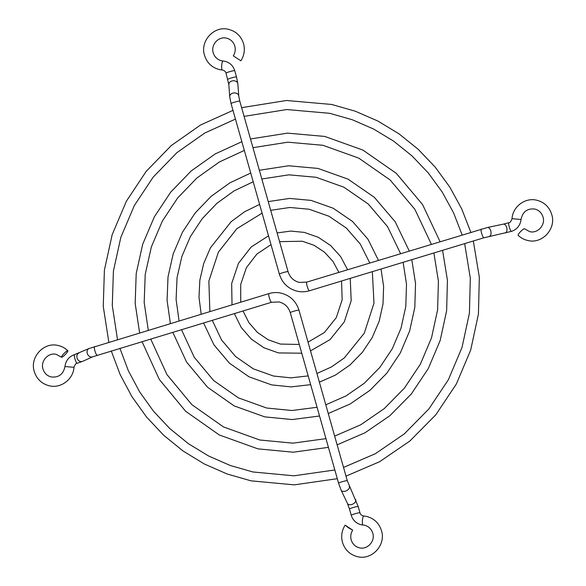 <?xml version="1.0" encoding="UTF-8"?>
<svg xmlns="http://www.w3.org/2000/svg" width="586" height="586" viewBox="0 0 586 586"><rect width="100%" height="100%" fill="white"/><g stroke="black" fill="none" stroke-linecap="round" stroke-linejoin="round"><path stroke-width="0.88" d="M223.032 60.995A4.527 0.945 94.6 0 0 223.01 60.995L221.596 60.79C217.406 59.743 214.615 57.091 213.238 52.835C210.579 44.8 218.651 36.046 226.445 38.156C230.635 39.196 233.426 41.848 234.81 46.104C235.711 49.561 235.213 52.806 233.309 55.846L240.89 60.805C244.245 55.458 245.116 49.737 243.52 43.642C241.073 36.017 236.012 31.241 228.342 29.3C214.029 25.557 199.819 41.145 204.521 55.304C206.968 62.922 212.029 67.705 219.706 69.646L222.284 70.02A4.527 0.945 94.6 0 0 222.306 70.02M518.222 235.323A4.527 0.813 -45.8 0 1 518.134 235.279A4.527 0.813 -45.8 0 1 520.536 231.653A4.527 0.813 -45.8 0 1 524.367 228.745A4.527 0.813 -45.8 0 1 524.455 228.789A4.527 0.813 -45.8 0 1 524.499 228.87M345.22 525.188L352.691 530.154L348.34 527.722L345.22 525.188M61.633 357.255A4.527 0.813 134.2 0 0 65.464 354.347A4.527 0.813 134.2 0 0 67.866 350.721A4.527 0.813 134.2 0 0 67.778 350.677A4.527 0.813 134.2 0 0 63.947 353.585A4.527 0.813 134.2 0 0 61.545 357.211A4.527 0.813 134.2 0 0 61.633 357.255M226.028 73.177A4.527 0.454 164.2 0 1 229.456 71.741A4.527 0.454 164.2 0 1 234.642 70.65A4.527 0.454 164.2 0 1 234.744 70.708C233.133 65.683 229.785 62.526 224.716 61.244L223.01 60.995A4.527 0.945 94.6 0 0 221.713 65.368A4.527 0.945 94.6 0 0 222.255 70.02A4.527 0.945 94.6 0 0 222.284 70.02L222.819 70.1C224.724 70.803 225.793 71.829 226.028 73.177L228.833 84.538L229.712 96.697L231.067 103.619L279.368 274.153C282.291 283.25 288.334 288.957 297.49 291.271C301.504 292.114 305.482 291.945 309.423 290.766A4.527 0.835 73.1 0 0 309.496 290.722M234.744 70.708L236.517 76.964A4.527 0.454 164.2 0 0 231.228 77.997A4.527 0.454 164.2 0 0 227.8 79.432M236.517 76.964L237.865 83.886A4.527 3.45 175.9 0 0 231.829 81.007A4.527 3.45 175.9 0 0 228.833 84.538M237.865 83.886L238.744 96.045A4.527 3.45 175.9 0 0 232.708 93.167A4.527 3.45 175.9 0 0 229.712 96.697M238.744 96.045L239.777 101.151A4.527 0.454 164.2 0 0 239.681 101.092A4.527 0.454 164.2 0 0 234.495 102.184A4.527 0.454 164.2 0 0 231.067 103.619M239.777 101.151L288.078 271.684A4.527 0.454 164.2 0 0 287.982 271.618A4.527 0.454 164.2 0 0 283.192 272.6A4.527 0.454 164.2 0 0 279.368 274.153M306.881 282.1A4.527 0.835 73.1 0 0 306.793 282.1A4.527 0.835 73.1 0 0 307.24 286.459A4.527 0.835 73.1 0 0 309.335 290.766A4.527 0.835 73.1 0 0 309.423 290.766L483.875 237.784L511.468 231.382A4.527 0.835 73.1 0 0 511.549 231.331M481.326 229.119A4.527 0.835 73.1 0 0 481.238 229.119A4.527 0.835 73.1 0 0 481.626 233.25A4.527 0.835 73.1 0 0 483.787 237.784A4.527 0.835 73.1 0 0 483.875 237.784M288.078 271.684C289.938 277.42 293.703 281.002 299.387 282.415L306.793 282.1L487.457 227.5A4.527 2.542 78.1 0 1 490.746 230.877A4.527 2.542 78.1 0 1 489.325 236.363M487.457 227.5L503.381 224.138A4.527 2.542 78.1 0 1 506.67 227.515A4.527 2.542 78.1 0 1 505.249 233.001M508.926 222.709A4.527 0.835 73.1 0 0 508.838 222.717A4.527 0.835 73.1 0 0 509.227 226.848A4.527 0.835 73.1 0 0 511.38 231.382A4.527 0.835 73.1 0 0 511.468 231.382C517.057 229.382 520.251 225.412 521.042 219.472C522.646 211.802 527.18 208.323 534.652 209.026C538.842 210.074 541.632 212.718 543.01 216.981C545.669 225.017 537.596 233.77 529.803 231.66L524.455 228.789M503.381 224.138L508.838 222.717C509.967 222.819 511.029 221.479 512.018 218.695L521.042 219.472M363.02 525.005A4.527 0.945 -85.4 0 1 362.99 525.005A4.527 0.945 -85.4 0 1 362.968 525.005A4.527 0.945 -85.4 0 1 362.419 520.353A4.527 0.945 -85.4 0 1 363.716 515.98A4.527 0.945 -85.4 0 1 363.745 515.98M352.691 530.154C350.787 533.194 350.289 536.439 351.19 539.896C352.574 544.152 355.365 546.804 359.555 547.844C367.349 549.954 375.421 541.2 372.762 533.165C371.385 528.909 368.594 526.257 364.404 525.21L361.284 524.756C356.215 523.474 352.867 520.317 351.256 515.292A4.527 0.454 -15.8 0 1 354.684 513.863A4.527 0.454 -15.8 0 1 359.87 512.765A4.527 0.454 -15.8 0 1 359.972 512.823C360.214 514.178 361.284 515.204 363.181 515.9L366.294 516.354C373.971 518.295 379.032 523.078 381.479 530.696C386.181 544.855 371.971 560.443 357.658 556.7C349.989 554.759 344.927 549.983 342.48 542.358C340.884 536.263 341.755 530.542 345.11 525.195M351.256 515.292L349.483 509.036A4.527 0.454 -15.8 0 1 352.911 507.601A4.527 0.454 -15.8 0 1 358.2 506.568L347.3 480.747L298.992 310.214A4.527 0.454 -15.8 0 0 298.897 310.155A4.527 0.454 -15.8 0 0 294.113 311.129A4.527 0.454 -15.8 0 0 290.282 312.682C288.429 306.947 284.657 303.365 278.98 301.944L271.567 302.266A4.527 0.835 -106.9 0 1 271.479 302.266A4.527 0.835 -106.9 0 1 269.392 297.952A4.527 0.835 -106.9 0 1 268.937 293.601A4.527 0.835 -106.9 0 1 269.025 293.593M349.483 509.036L347.469 503.499A4.527 2.813 -25.4 0 0 351.776 504.48A4.527 2.813 -25.4 0 0 355.651 499.609M347.469 503.499L341.133 490.174A4.527 2.813 -25.4 0 0 345.432 491.149A4.527 2.813 -25.4 0 0 349.307 486.285M341.133 490.174L338.583 483.216A4.527 0.454 -15.8 0 1 342.012 481.78A4.527 0.454 -15.8 0 1 347.198 480.688A4.527 0.454 -15.8 0 1 347.3 480.747M97.195 355.197A4.527 0.835 -106.9 0 1 97.122 355.248A4.527 0.835 -106.9 0 1 97.034 355.248A4.527 0.835 -106.9 0 1 94.881 350.714A4.527 0.835 -106.9 0 1 94.493 346.582A4.527 0.835 -106.9 0 1 94.58 346.575M271.64 302.215A4.527 0.835 -106.9 0 1 271.567 302.266L92.786 356.771A4.527 3.721 -114.1 0 1 87.27 353.417A4.527 3.721 -114.1 0 1 89.087 348.509L74.532 354.618A4.527 0.835 -106.9 0 1 74.62 354.618M92.786 356.771L82.567 361.357A4.527 3.721 -114.1 0 1 77.052 357.995A4.527 3.721 -114.1 0 1 78.861 353.087M82.567 361.357L77.162 363.283A4.527 0.835 -106.9 0 1 77.074 363.291A4.527 0.835 -106.9 0 1 74.92 358.757A4.527 0.835 -106.9 0 1 74.532 354.618C68.943 356.618 65.749 360.588 64.958 366.528C63.354 374.198 58.82 377.677 51.348 376.974C47.158 375.926 44.368 373.282 42.99 369.019C40.331 360.983 48.404 352.23 56.197 354.34L61.545 357.211M77.162 363.283C76.034 363.181 74.971 364.521 73.983 367.305L64.958 366.528M512.018 218.695C512.677 206.741 525.063 197.343 536.542 200.17C544.218 202.111 549.28 206.895 551.726 214.513C556.429 228.672 542.218 244.259 527.905 240.516C524.162 239.696 520.91 237.945 518.134 235.279M240.743 302.164L240.7 284.452L246.413 267.67L256.866 254.075L271.003 244.626M279.573 241.644L302.361 241.234L314.052 245.3L324.432 252.126L332.885 261.319L338.92 272.344M277.105 232.928L290.663 231.082L304.251 232.378L318.22 237.264L330.577 245.468L340.569 256.507L347.608 269.707M350.238 278.372L351.182 300.669L344.26 321.919L330.035 339.609L310.514 350.875M301.761 353.212L278.445 352.919L264 347.791L251.321 339.118L241.22 327.464L234.349 313.569M243.022 310.932L248.904 322.652L257.466 332.467L268.168 339.755L280.342 344.063L299.278 344.458M232.019 304.808L231.668 283.551L238.436 263.378L251.174 246.999L268.513 235.836M341.55 281.009L342.165 299.776L336.283 317.627L324.358 332.548L308.038 342.143M209.876 311.54L208.858 281.097L218.395 252.134L236.876 228.686L262.096 213.165M270.695 210.315L289.916 207.481L309.203 209.253L328.958 216.241L346.333 228.064L360.236 243.974L369.781 262.968M268.227 201.599L289.616 198.427L311.1 200.397L333.126 208.198L352.479 221.405L367.913 239.161L378.453 260.338M381.025 269.018L383.625 286.415L383.002 304.024L379.171 321.238L372.278 337.448L362.412 352.274L350.003 364.961L335.485 375.062L319.385 382.204M310.661 384.643L291.125 386.899L271.596 384.892L249.094 376.849L229.426 363.174L213.905 344.788L203.562 322.923M212.227 320.286L221.581 339.983L235.572 356.522L253.269 368.814L273.494 376.036L290.832 377.845L308.192 375.912M201.181 314.177L198.991 297.263L199.841 280.196L203.686 263.539L210.418 247.841L231.199 221.625L244.655 211.722L259.613 204.411M372.344 271.655L373.985 303.123L364.302 333.156L344.326 357.907L331.324 367.012L316.916 373.48M179.067 320.894L176.1 299.431L177.038 277.742L181.85 256.558L190.377 236.598L202.163 218.739L216.908 203.32L234.107 190.868L253.203 181.785M261.825 178.994L288.869 174.833L316.052 177.272L343.857 187.183L368.228 204.001L387.558 226.643L400.582 253.613M259.356 170.277L288.576 165.779L317.949 168.416L348.033 179.14L374.373 197.35L395.235 221.838L409.248 250.984M411.797 259.671L415.533 283.36L414.815 307.379L409.673 330.863L400.297 352.984L386.877 373.121L369.971 390.313L350.186 403.952L328.255 413.526M319.546 416.009L292.172 419.554L264.747 416.873L234.195 405.908L207.539 387.221L186.597 362.104L172.789 332.262M181.455 329.632L194.274 357.299L213.685 380.57L238.37 397.865L266.645 408.017L291.872 410.508L317.077 407.292M170.387 323.531L167.076 300.318L168.021 276.841L173.185 253.914L182.4 232.305L195.197 212.945L211.224 196.259L229.946 182.81L250.727 173.046M403.124 262.308L406.508 284.239L405.798 306.478L401.014 328.219L392.32 348.692L379.911 367.327L364.287 383.259L346.026 395.902L325.787 404.801M148.287 330.24L144.185 302.493L145.218 274.395L151.349 246.933L162.359 221.069L177.704 197.892L196.94 177.961L219.406 161.963L244.325 150.434M252.962 147.679L287.829 142.186L322.901 145.291L358.757 158.125L390.115 179.953L414.873 209.319L431.362 244.267M250.493 138.963L287.536 133.139L324.798 136.435L362.932 150.089L396.261 173.302L422.55 204.514L440.035 241.637M442.562 250.332L447.433 280.306L446.627 310.726L440.174 340.495L428.315 368.521L411.335 393.96L389.932 415.664L364.888 432.834L337.126 444.84M328.424 447.352L293.212 452.209L257.899 448.854L219.296 434.966L185.652 411.277L159.289 379.428L142.024 341.609M150.69 338.979L166.966 374.615L191.798 404.618L223.464 426.923L259.796 439.998L292.919 443.155L325.955 438.636M139.607 332.877L135.168 303.372L136.208 273.494L142.684 244.281L154.382 216.776L170.738 192.105L191.256 170.9L215.238 153.906L241.85 141.702M433.889 252.962L438.416 281.192L437.61 309.826L431.516 337.844L420.345 364.228L404.369 388.174L384.255 408.61L360.727 424.791L334.657 436.116M117.508 339.587L112.285 305.548L113.406 271.04L120.848 237.308L134.341 205.532L153.239 177.045L176.972 152.609L204.697 133.066L235.447 119.097M244.091 116.365L286.788 109.545L329.75 113.318L352.223 119.72L373.663 129.066L393.704 141.197L412.002 155.898L428.256 172.929L442.181 191.996L453.535 212.777L462.142 234.92M241.622 107.656L286.488 100.492L331.647 104.462L355.284 111.201L377.838 121.031L398.912 133.784L418.148 149.247L435.23 167.149L449.858 187.19L461.783 209.026L470.807 232.29M473.327 240.985L479.326 277.251L478.432 314.081L470.675 350.12L456.333 384.05L435.801 414.807L409.892 441.016L379.589 461.724L345.996 476.147M337.302 478.689L294.253 484.864L251.05 480.835L227.163 474.008L204.389 464.017L183.14 451.052L163.765 435.325L146.617 417.115L131.989 396.744L120.137 374.557L111.259 350.955M119.925 348.318L128.378 370.806L139.666 391.931L153.591 411.335L169.911 428.666L188.34 443.639L208.565 455.981L230.225 465.482L252.947 471.979L293.96 475.81L334.833 469.972M108.835 342.224L103.261 306.427L104.396 270.139L112.182 234.656L126.364 201.24L146.273 171.259L171.288 145.548L200.537 125.008L232.979 110.373M464.654 243.622L470.309 278.138L469.423 313.18L462.01 347.476L448.363 379.757L428.835 409.013L404.215 433.962L375.428 453.674L343.528 467.43M298.992 310.214C296.069 301.116 290.033 295.41 280.877 293.088C276.863 292.246 272.878 292.414 268.937 293.601L89.087 348.509M73.983 367.305C73.323 379.259 60.937 388.657 49.458 385.83C41.782 383.889 36.72 379.105 34.274 371.487C29.571 357.328 43.782 341.741 58.095 345.484C61.838 346.304 65.09 348.055 67.866 350.721M359.972 512.823L358.2 506.568M338.583 483.216L290.282 312.682"/></g></svg>
